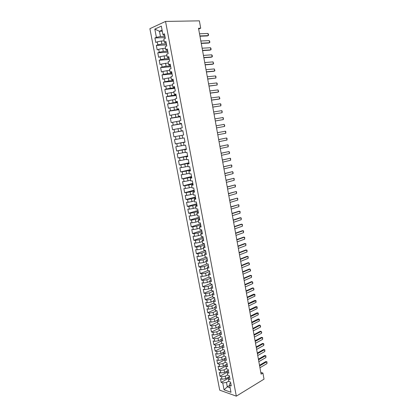 <?xml version="1.0" encoding="UTF-8"?>
<svg xmlns="http://www.w3.org/2000/svg" width="417" height="417" viewBox="0 0 417 417"><rect width="100%" height="100%" fill="white"/><g stroke="black" fill="none" stroke-linecap="round" stroke-linejoin="round"><path stroke-width="0.63" d="M149.885 28.684L219.717 390.171L236.324 396.15L165.539 21.434L149.885 28.684M162.291 31.192L159.435 31.28L154.811 29.101L156.391 37.348L154.915 37.989L155.776 42.456L157.256 41.83L157.824 44.817L156.349 45.432L157.204 49.878L158.684 49.284L159.252 52.255L157.772 52.839L158.627 57.275L160.107 56.702L160.675 59.662L159.195 60.225L160.045 64.64L161.53 64.098L162.093 67.048L160.608 67.58L161.457 71.979L162.943 71.463L163.506 74.403L162.02 74.909L162.865 79.293L164.35 78.803L164.913 81.732L163.422 82.212L164.262 86.58L165.752 86.116L166.315 89.035L164.824 89.488L165.658 93.835L167.154 93.403L167.712 96.306L166.216 96.734L167.05 101.07L168.546 100.659L169.104 103.557L167.608 103.953L168.437 108.274L169.933 107.888L170.49 110.776L168.989 111.151L169.818 115.452L171.319 115.097L171.872 117.969L170.371 118.319L171.194 122.603L172.695 122.275L173.243 125.136L171.741 125.46L172.565 129.734L174.066 129.426L174.614 132.278L173.112 132.575L173.931 136.833L175.437 136.552L175.979 139.393L174.473 139.664L175.291 143.907L176.798 143.651L177.345 146.482L175.833 146.727L176.646 150.954L178.158 150.719L178.7 153.545L177.189 153.769L177.996 157.975L179.508 157.772L180.05 160.581L178.539 160.78L179.346 164.976L180.858 164.793L181.395 167.592L179.883 167.764L180.686 171.945L182.203 171.788L182.735 174.577L181.218 174.728L182.02 178.893L183.537 178.757L184.074 181.541L182.552 181.666L183.355 185.815L184.872 185.706L185.403 188.474L183.887 188.578L184.679 192.711L186.201 192.623L186.733 195.385L185.211 195.464L186.003 199.581L187.525 199.519L188.051 202.271L186.529 202.323L187.316 206.431L188.844 206.389L189.37 209.131L187.843 209.162L188.63 213.254L190.157 213.238L190.684 215.97L189.156 215.975L189.938 220.051L191.466 220.056L191.987 222.782L190.46 222.761L191.241 226.827L192.774 226.853L193.29 229.569L191.763 229.527L192.539 233.572L194.072 233.629L194.588 236.33L193.061 236.267L193.832 240.301L195.364 240.374L195.886 243.069L194.348 242.986L195.125 247L196.657 247.099L197.173 249.783L195.636 249.679L196.407 253.682L197.945 253.802L198.456 256.476L196.923 256.346L197.689 260.333L199.227 260.479L199.738 263.143L198.2 262.991L198.961 266.963L200.504 267.13L201.015 269.783L199.472 269.611L200.233 273.573L201.776 273.761L202.281 276.403L200.744 276.21L201.5 280.156L203.043 280.365L203.548 283.002L202.005 282.783L202.761 286.719L204.309 286.948L204.81 289.575L203.267 289.335L204.022 293.255L205.565 293.511L206.071 296.127L204.523 295.867L205.273 299.771L206.822 300.047L207.322 302.653L205.774 302.372L206.524 306.266L208.073 306.558L208.573 309.159L207.02 308.856L207.77 312.734L209.318 313.047L209.814 315.638L208.265 315.315L209.011 319.182L210.559 319.516L211.054 322.096L209.501 321.752L210.246 325.604L211.794 325.964L212.289 328.533L210.736 328.169L211.476 332.01L213.03 332.385L213.52 334.95L211.966 334.564L212.701 338.39L214.26 338.786L214.75 341.341L213.191 340.934L213.926 344.75L215.485 345.167L215.97 347.71L214.416 347.283L215.146 351.083L216.704 351.521L217.189 354.059L215.631 353.611L216.36 357.4L217.919 357.854L218.404 360.382L216.845 359.918L217.57 363.692L219.128 364.171L219.613 366.689L218.055 366.204L218.779 369.962L220.338 370.458L220.822 372.97L219.259 372.464L219.978 376.212L221.542 376.728L222.021 379.23L220.457 378.704L221.177 382.441L228.516 378.198M154.811 29.101L161.327 26.125L162.922 34.507L163.579 35.169L164.699 35.127M229.658 385.417L227.307 386.809L224.054 389.822L230.966 392.282L229.647 385.344L231.263 385.897L230.544 382.092L228.923 381.545L228.443 379.011L230.059 379.548L229.334 375.722L227.718 375.201L227.234 372.657L228.85 373.168L228.12 369.332L226.504 368.831L226.019 366.277L227.635 366.772L226.905 362.92L225.289 362.441L224.799 359.876L226.415 360.351L225.686 356.488L224.07 356.024L223.58 353.454L225.196 353.908L224.461 350.03L222.845 349.592L222.355 347.012L223.965 347.444L223.231 343.551L221.615 343.134L221.125 340.543L222.735 340.955L221.995 337.051L220.385 336.649L219.889 334.053L221.5 334.439L220.755 330.525L219.149 330.144L218.649 327.538L220.259 327.908L219.514 323.973L217.903 323.618L217.408 321.001L219.014 321.351L218.268 317.405L216.658 317.066L216.162 314.439L217.768 314.767L217.017 310.806L215.412 310.493L214.906 307.855L216.512 308.163L215.761 304.186L214.156 303.894L213.65 301.251L215.255 301.533L214.5 297.545L212.894 297.274L212.389 294.621L213.994 294.882L213.233 290.878L211.633 290.628L211.127 287.965L212.727 288.204L211.961 284.185L210.366 283.961L209.855 281.287L211.455 281.506L210.689 277.472L209.089 277.269L208.578 274.584L210.178 274.777L209.412 270.732L207.812 270.555L207.301 267.86L208.896 268.032L208.125 263.971L206.53 263.81L206.019 261.11L207.614 261.256L206.837 257.18L205.247 257.049L204.731 254.334L206.321 254.459L205.545 250.367L203.955 250.257L203.433 247.536L205.028 247.635L204.247 243.533L202.657 243.445L202.136 240.713L203.725 240.791L202.943 236.668L201.359 236.606L200.838 233.864L202.422 233.916L201.64 229.783L200.051 229.741L199.529 226.989L201.114 227.02L200.327 222.871L198.742 222.85L198.216 220.093L199.8 220.098L199.008 215.933L197.429 215.938L196.897 213.165L198.482 213.15L197.689 208.969L196.105 209L195.578 206.217L197.158 206.175L196.365 201.979L194.781 202.037L194.249 199.243L195.834 199.18L195.031 194.963L193.452 195.047L192.92 192.242L194.499 192.154L193.697 187.926L192.117 188.031L191.585 185.216L193.16 185.101L192.357 180.858L190.778 180.988L190.241 178.163L191.815 178.028L191.007 173.769L189.438 173.92L188.896 171.085L190.47 170.923L189.657 166.649L188.088 166.826L187.546 163.985L189.115 163.792L188.302 159.502L186.733 159.706L186.19 156.855L187.759 156.636L186.941 152.33L185.372 152.559L184.83 149.698L186.394 149.453L185.575 145.132L184.012 145.387L183.464 142.51L185.028 142.244L184.205 137.907L182.641 138.189L182.088 135.301L183.652 135.009L182.828 130.657L181.265 130.964L180.712 128.066L182.276 127.748L181.447 123.375L179.889 123.708L179.331 120.8L180.895 120.456L180.061 116.067L178.502 116.432L177.944 113.507L179.503 113.137L178.669 108.733L177.11 109.124L176.553 106.189L178.111 105.793L177.272 101.373L175.719 101.784L175.156 98.845L176.709 98.417L175.87 93.981L174.316 94.424L173.753 91.469L175.307 91.015L174.462 86.564L172.909 87.033L172.346 84.067L173.894 83.588L173.05 79.115L171.502 79.616L170.934 76.639L172.482 76.129L171.627 71.641L170.084 72.167L169.516 69.18L171.059 68.643L170.204 64.14L168.661 64.692L168.093 61.695L169.636 61.132L168.776 56.608L167.233 57.192L166.664 54.179L168.202 53.59L167.342 49.05L165.804 49.659L165.226 46.636L166.764 46.016L165.903 41.46L164.366 42.096L163.787 39.068L165.325 38.416L164.454 33.84L162.922 34.507M224.054 389.822L222.741 382.978L221.177 382.441M198.664 29.044L200.702 28.2L198.523 28.262L261.11 374.132L262.918 373.043L260.797 372.412M229.491 376.546L225.759 378.693L225.279 376.191L227.646 374.836M222.021 379.23L225.759 378.693M221.542 376.728L225.279 376.191M229.647 385.344L229.793 383.567L230.721 383.025M228.308 370.312L224.56 372.428L224.08 369.915L226.457 368.581M220.822 372.97L224.56 372.428M220.338 370.458L224.08 369.915M228.443 379.011L228.599 377.276L229.527 376.739M227.119 364.057L223.361 366.142L222.881 363.619L225.263 362.31M219.613 366.689L223.361 366.142M219.128 364.171L222.881 363.619M227.234 372.657L227.401 370.963L228.328 370.432M224.982 358.297L222.157 359.835L221.677 357.301L224.065 356.014M218.404 360.382L222.157 359.835M217.919 357.854L221.677 357.301M226.019 366.277L226.196 364.625L227.129 364.104M223.757 352.005L220.947 353.501L220.463 350.963L222.991 349.628M217.189 354.059L220.947 353.501M216.704 351.521L220.463 350.963M224.799 359.876L224.987 358.266L225.925 357.755M222.527 345.693L219.738 347.152L219.248 344.604L221.933 343.212M215.97 347.71L219.738 347.152M215.485 345.167L219.248 344.604M223.58 353.454L223.773 351.88L224.716 351.38M221.291 339.36L218.518 340.778L218.034 338.218L220.88 336.774M214.75 341.341L218.518 340.778M214.26 338.786L218.034 338.218M222.355 347.012L222.558 345.479L223.502 344.984M220.051 333.001L217.299 334.377L216.809 331.812L219.842 330.311M213.52 334.95L217.299 334.377M213.03 332.385L216.809 331.812M221.125 340.543L221.333 339.052L222.282 338.568M218.8 326.626L216.074 327.96L215.584 325.385L218.81 323.816M212.289 328.533L216.074 327.96M211.794 325.964L215.584 325.385M219.889 334.053L220.108 332.604L221.062 332.13M217.544 320.225L214.844 321.517L214.348 318.937L217.789 317.301M211.054 322.096L214.844 321.517M210.559 319.516L214.348 318.937M218.649 327.538L218.878 326.13L219.832 325.667M216.277 313.803L213.608 315.054L213.113 312.463L216.777 310.759M209.814 315.638L213.608 315.054M209.318 313.047L213.113 312.463M217.408 321.001L217.643 319.636L218.602 319.177M215.005 307.36L212.373 308.564L211.872 305.963L215.761 304.202M208.573 309.159L212.373 308.564M208.073 306.558L211.872 305.963M216.162 314.439L216.407 313.12L217.366 312.672M213.728 300.897L211.127 302.059L210.632 299.448L214.531 297.722M207.322 302.653L211.127 302.059M206.822 300.047L210.632 299.448M214.906 307.855L215.162 306.578L216.131 306.141M212.441 294.407L209.881 295.523L209.381 292.906L213.296 291.217M206.071 296.127L209.881 295.523M205.565 293.511L209.381 292.906M213.65 301.251L213.916 300.016L214.885 299.583M211.143 287.902L208.63 288.971L208.125 286.338L212.06 284.686M204.81 289.575L208.63 288.971M204.309 286.948L208.125 286.338M212.389 294.621L212.665 293.432L213.64 293.01M209.871 281.355L207.374 282.392L206.868 279.75L210.814 278.134M203.548 283.002L207.374 282.392M203.043 280.365L206.868 279.75M211.127 287.965L211.409 286.823L212.383 286.406M208.615 274.777L206.113 275.788L205.607 273.14L209.569 271.561M202.281 276.403L206.113 275.788M201.776 273.761L205.607 273.14M209.855 281.287L210.147 280.188L211.127 279.781M207.364 268.178L204.846 269.163L204.34 266.505L208.318 264.962M201.015 269.783L204.846 269.163M200.504 267.13L204.34 266.505M208.578 274.584L208.881 273.531L209.866 273.135M206.102 261.548L203.579 262.512L203.069 259.848L207.056 258.342M199.738 263.143L203.579 262.512M199.227 260.479L203.069 259.848M207.301 267.86L207.614 266.849L208.599 266.463M204.836 254.902L202.302 255.84L201.792 253.166L205.8 251.696M198.456 256.476L202.302 255.84M197.945 253.802L201.792 253.166M206.019 261.11L206.337 260.145L207.327 259.765M203.569 248.23L201.025 249.147L200.514 246.457L204.533 245.029M197.173 249.783L201.025 249.147M196.657 247.099L200.514 246.457M204.731 254.334L205.06 253.416L206.055 253.046M202.292 241.532L199.743 242.423L199.227 239.728L203.261 238.336M195.886 243.069L199.743 242.423M195.364 240.374L199.227 239.728M203.433 247.536L203.777 246.661L204.773 246.306M201.015 234.813L198.456 235.678L197.939 232.978L201.99 231.623M194.588 236.33L198.456 235.678M194.072 233.629L197.939 232.978M202.136 240.713L202.485 239.884L203.491 239.535M199.733 228.068L197.163 228.912L196.647 226.196L200.707 224.883M193.29 229.569L197.163 228.912M192.774 226.853L196.647 226.196M200.838 233.864L201.192 233.082L202.203 232.743M198.445 221.302L195.865 222.12L195.349 219.394L199.425 218.117M191.987 222.782L195.865 222.12M191.466 220.056L195.349 219.394M199.529 226.989L199.899 226.254L200.905 225.925M197.152 214.51L194.567 215.302L194.046 212.566L198.138 211.33M190.684 215.97L194.567 215.302M190.157 213.238L194.046 212.566M198.216 220.093L198.596 219.405L199.607 219.087M195.86 207.692L193.259 208.458L192.737 205.717L196.845 204.518M189.37 209.131L193.259 208.458M188.844 206.389L192.737 205.717M196.897 213.165L197.288 212.529L198.304 212.222M194.557 200.848L191.95 201.593L191.424 198.841L195.547 197.684M188.051 202.271L191.95 201.593M187.525 199.519L191.424 198.841M195.578 206.217L195.974 205.628L196.996 205.331M193.253 193.983L190.632 194.703L190.105 191.94L194.244 190.819M186.733 195.385L190.632 194.703M186.201 192.623L190.105 191.94M194.249 199.243L194.661 198.7L195.688 198.414M191.94 187.092L189.313 187.786L188.781 185.012L192.941 183.933M185.403 188.474L189.313 187.786M184.872 185.706L188.781 185.012M192.92 192.242L194.369 191.471M190.626 180.175L187.989 180.842L187.457 178.059L191.627 177.022M184.074 181.541L187.989 180.842M183.537 178.757L187.457 178.059M191.585 185.216L193.045 184.507M189.308 173.237L186.66 173.879L186.123 171.085L190.308 170.089M182.735 174.577L186.66 173.879M182.203 171.788L186.123 171.085M190.241 178.163L191.721 177.512M187.978 166.268L185.32 166.883L184.788 164.079L188.99 163.13M181.395 167.592L185.32 166.883M180.858 164.793L184.788 164.079M188.896 171.085L190.387 170.496M186.649 159.278L183.98 159.867L183.444 157.053L187.666 156.14M180.05 160.581L183.98 159.867M179.508 157.772L183.444 157.053M187.546 163.985L189.052 163.454M185.315 152.262L182.636 152.825L182.099 150L186.331 149.13M178.7 153.545L182.636 152.825M178.158 150.719L182.099 150M186.19 156.855L187.713 156.385M183.975 145.22L181.291 145.757L180.749 142.922L184.997 142.093M177.345 146.482L181.291 145.757M176.798 143.651L180.749 142.922M184.83 149.698L186.363 149.291M182.636 138.152L179.935 138.663L179.393 135.817L182.093 135.317M175.979 139.393L179.935 138.663M175.437 136.552L179.393 135.817M183.464 142.51L185.012 142.166M182.849 130.782L178.575 131.543L178.028 128.686L180.743 128.212M174.614 132.278L178.575 131.543M174.066 129.426L178.028 128.686M181.504 123.677L177.209 124.391L176.662 121.524L179.388 121.086M173.243 125.136L177.209 124.391M172.695 122.275L176.662 121.524M181.265 130.964L182.839 130.719M180.149 116.546L175.838 117.219L175.291 114.341L178.028 113.93M171.872 117.969L175.838 117.219M171.319 115.097L175.291 114.341M179.889 123.708L181.473 123.531M178.794 109.39L174.468 110.02L173.915 107.133L176.662 106.747M170.49 110.776L174.468 110.02M169.933 107.888L173.915 107.133M178.502 116.432L180.108 116.312M177.428 102.207L173.086 102.79L172.534 99.892L175.286 99.533M169.104 103.557L173.086 102.79M168.546 100.659L172.534 99.892M177.11 109.124L178.731 109.072M176.063 94.998L171.7 95.54L171.147 92.631L173.91 92.298M167.712 96.306L171.7 95.54M167.154 93.403L171.147 92.631M175.719 101.784L177.35 101.8M174.687 87.763L170.313 88.258L169.755 85.339L172.529 85.037M166.315 89.035L170.313 88.258M165.752 86.116L169.755 85.339M174.316 94.424L175.969 94.503M173.31 80.502L168.916 80.95L168.359 78.021L171.142 77.744M164.913 81.732L168.916 80.95M164.35 78.803L168.359 78.021M172.909 87.033L174.577 87.179M171.929 73.21L167.514 73.616L166.956 70.676L169.755 70.431M163.506 74.403L167.514 73.616M162.943 71.463L166.956 70.676M171.502 79.616L173.18 79.824M170.537 65.896L166.112 66.256L165.549 63.301L168.359 63.087M162.093 67.048L166.112 66.256M161.53 64.098L165.549 63.301M170.084 72.167L170.683 72.542L171.783 72.443M169.146 58.552L164.699 58.865L164.136 55.899L166.956 55.716M160.675 59.662L164.699 58.865M160.107 56.702L164.136 55.899M168.661 64.692L169.276 65.125L170.376 65.036M167.743 51.182L163.287 51.447L162.719 48.471L165.549 48.315M159.252 52.255L163.287 51.447M158.684 49.284L162.719 48.471M167.233 57.192L167.858 57.676L168.963 57.603M166.341 43.78L161.864 44.004L161.29 41.017L164.136 40.887M157.824 44.817L161.864 44.004M157.256 41.83L161.29 41.017M165.804 49.659L166.44 50.202L167.551 50.139M164.934 36.357L160.436 36.529L159.435 31.28L162.083 30.097M156.391 37.348L160.436 36.529M164.366 42.096L165.012 42.701L166.128 42.649M236.324 396.15L264.018 379.152L262.918 373.043M200.702 28.2L199.378 20.85L165.539 21.434M228.834 381.07L226.473 382.441L227.307 386.809L230.111 387.779M222.741 382.978L226.473 382.441M154.915 37.989L165.163 37.577M156.349 45.432L166.555 44.911M157.772 52.839L167.942 52.219M159.195 60.225L169.323 59.495M160.608 67.58L170.699 66.751M162.02 74.909L172.07 73.976M163.422 82.212L173.436 81.174M164.824 89.488L174.801 88.347M166.216 96.734L176.156 95.493M167.608 103.953L177.506 102.613M168.989 111.151L178.851 109.713M170.371 118.319L180.196 116.781M171.741 125.46L181.531 123.823M173.112 132.575L182.865 130.844M175.291 143.907L184.986 142.02M176.646 150.954L186.305 148.973M177.996 157.975L187.619 155.901M179.346 164.976L188.927 162.802M180.686 171.945L190.235 169.683M182.02 178.893L191.533 176.537M183.355 185.815L192.831 183.365M184.679 192.711L194.124 190.173M186.003 199.581L195.411 196.954M187.316 206.431L196.694 203.71M188.63 213.254L197.971 210.444M189.938 220.051L199.243 217.153M191.241 226.827L200.509 223.84M192.539 233.572L201.776 230.502M193.832 240.301L203.037 237.143M195.125 247L204.294 243.757M196.407 253.682L205.498 250.367M197.689 260.333L206.227 257.127M198.961 266.963L207.014 263.862M200.233 273.573L207.843 270.555M201.5 280.156L209.058 277.081M202.761 286.719L210.288 283.576M204.022 293.255L211.518 290.044M205.273 299.771L212.748 296.492M206.524 306.266L213.968 302.914M207.77 312.734L215.188 309.32M209.011 319.182L216.402 315.7M210.246 325.604L217.611 322.06M211.476 332.01L218.816 328.393M212.701 338.39L220.014 334.71M213.926 344.75L221.213 341.002M215.146 351.083L222.407 347.278M216.36 357.4L223.595 353.527M217.57 363.692L224.82 359.735M218.779 369.962L226.056 365.907M219.978 376.212L227.291 372.063M199.519 33.772L207.937 33.464L208.38 34.105L208.573 35.179L207.515 35.925L199.962 36.227M207.937 33.464L208.323 35.612L199.915 35.945M200.827 41.007L209.214 40.605L209.652 41.236L209.845 42.305L208.792 43.05L201.27 43.431M209.214 40.605L209.595 42.748L201.218 43.17M202.136 48.216L210.486 47.726L210.924 48.341L211.111 49.404L210.059 50.144L202.568 50.613M210.486 47.726L210.866 49.858L202.521 50.374M203.433 55.398L211.758 54.82L212.19 55.419L212.378 56.477L211.325 57.218L203.861 57.765M211.758 54.82L212.133 56.941L203.819 57.546M204.726 62.555L213.019 61.888L213.64 63.53L212.587 64.265L205.148 64.89M213.019 61.888L213.4 64.004L205.117 64.692M206.019 69.681L214.281 68.93L214.896 70.551L213.848 71.286L206.436 71.99M214.281 68.93L214.656 71.036L206.405 71.818M207.301 76.785L215.532 75.946L215.959 76.504L215.912 78.047L207.718 79.068M215.532 75.946L215.912 78.047L207.687 78.912M208.583 83.869L216.783 82.936L217.205 83.483L217.158 85.032L208.99 86.116M216.783 82.936L217.158 85.032L208.969 85.985M209.86 90.922L218.028 89.905L218.633 91.474L218.404 91.99L217.591 92.204L210.262 93.142M218.028 89.905L218.404 91.99L210.241 93.033M211.132 97.948L219.274 96.848L219.874 98.402L219.644 98.928L218.831 99.131L211.528 100.143M219.274 96.848L219.644 98.928L211.513 100.054M212.399 104.954L220.51 103.765L220.921 104.271L220.88 105.84L212.79 107.117M220.51 103.765L220.88 105.84L212.779 107.049M213.66 111.933L221.74 110.661L222.152 111.151L222.11 112.726L214.051 114.065M221.74 110.661L222.11 112.726L214.041 114.018M214.922 118.887L222.97 117.531L223.376 118.006L223.34 119.585L215.302 120.993M222.97 117.531L223.34 119.585L215.297 120.966M224.195 124.375L224.779 125.861L224.56 126.424L216.553 127.894L224.56 126.424L224.195 124.375L216.173 125.814M225.779 133.242L225.415 131.199L217.424 132.71L225.415 131.199L225.816 131.647L225.779 133.242L217.799 134.785M218.67 139.596L226.629 137.996L227.025 138.428L226.994 140.029L219.04 141.655M226.994 140.029L226.629 137.996L218.664 139.57M219.91 146.45L227.844 144.772L228.235 145.189L228.203 146.8L220.28 148.504M228.203 146.8L227.844 144.772L219.9 146.403M221.146 153.284L229.048 151.522L229.621 152.935L229.413 153.539L221.516 155.327M229.413 153.539L229.048 151.522L221.135 153.216M222.376 160.092L230.252 158.246L230.637 158.642L230.611 160.264L222.746 162.13M230.611 160.264L230.252 158.246L222.36 160.003M223.606 166.873L231.451 164.95L231.836 165.335L231.81 166.956L223.971 168.906M231.81 166.956L231.451 164.95L223.585 166.764M224.826 173.634L232.644 171.632L233.207 172.998L233.004 173.628L225.196 175.656M233.004 173.628L232.644 171.632L224.805 173.503M226.045 180.368L233.838 178.288L234.213 178.643L234.192 180.28L226.41 182.385M234.192 180.28L233.838 178.288L226.019 180.222M227.26 187.082L235.021 184.924L235.397 185.268L235.376 186.91L227.625 189.089M235.376 186.91L235.021 184.924L227.234 186.915M228.474 193.769L236.204 191.533L236.58 191.867L236.559 193.514L228.834 195.771M236.559 193.514L236.204 191.533L228.438 193.582M229.678 200.431L237.382 198.122L237.753 198.44L237.737 200.092L230.038 202.427M237.737 200.092L237.382 198.122L229.642 200.228M230.877 207.077L238.555 204.69L238.925 204.992L238.91 206.655L231.237 209.063M238.91 206.655L238.555 204.69L230.841 206.853M232.076 213.692L239.728 211.231L240.093 211.523L240.077 213.191L232.436 215.672M240.077 213.191L239.728 211.231L238.905 211.242L232.034 213.452M233.27 220.291L240.89 217.752L241.255 218.034L241.24 219.702L233.629 222.266M241.24 219.702L240.89 217.752L240.072 217.752L233.223 220.03M234.458 226.864L242.053 224.247L242.413 224.518L242.402 226.196L234.818 228.829M242.402 226.196L242.053 224.247L241.229 224.237L234.411 226.582M235.647 233.411L243.21 230.726L243.57 230.982L243.559 232.665L236.001 235.376M243.559 232.665L243.21 230.726L242.386 230.705L235.589 233.113M236.825 239.942L244.367 237.179L244.722 237.424L244.711 239.113L237.179 241.896M244.711 239.113L244.367 237.179L243.544 237.148L236.767 239.624M238.003 246.447L245.519 243.611L245.868 243.846L245.863 245.535L238.357 248.391M245.863 245.535L245.519 243.611L244.69 243.57L237.945 246.113M239.176 252.926L246.661 250.023L247.01 250.242L247.005 251.941L239.53 254.87M247.005 251.941L246.661 250.023L245.837 249.971L239.113 252.577M240.348 259.39L247.807 256.408L248.151 256.622L248.146 258.321L240.698 261.323M248.146 258.321L247.807 256.408L246.979 256.346L240.281 259.02M241.511 265.827L248.944 262.778L249.46 263.925L249.283 264.68L241.86 267.756M249.283 264.68L248.944 262.778L248.12 262.705L241.443 265.441M242.673 272.244L250.08 269.121L250.591 270.258L250.419 271.019L243.017 274.162M250.419 271.019L250.08 269.121L249.251 269.038L242.6 271.837M243.83 278.639L251.211 275.444L251.55 275.621L251.55 277.336L244.174 280.552M251.55 277.336L251.211 275.444L250.382 275.35L243.752 278.212M244.982 285.009L252.337 281.746L252.843 282.851L252.676 283.633L245.326 286.917M252.676 283.633L252.337 281.746L251.508 281.642L244.904 284.571M246.129 291.358L253.458 288.027L253.963 289.122L253.797 289.909L246.473 293.26M253.797 289.909L253.458 288.027L252.634 287.918L246.051 290.904M247.276 297.691L254.912 294.428L254.912 296.164L247.62 299.583M254.912 296.164L254.578 294.287L253.75 294.167L247.192 297.217M248.417 303.998L256.022 300.657L256.028 302.398L248.761 305.885M256.028 302.398L255.694 300.527L254.865 300.396L248.329 303.503M249.554 310.284L257.133 306.865L257.138 308.606L249.898 312.166M257.138 308.606L256.809 306.745L255.975 306.604L249.465 309.774M250.69 316.55L258.238 313.052L258.248 314.799L251.029 318.421M258.248 314.799L257.914 312.943L257.086 312.792L250.596 316.023M251.821 322.794L259.343 319.219L259.353 320.97L252.16 324.661M259.353 320.97L259.02 319.12L258.191 318.958L251.722 322.252M252.947 329.013L260.119 325.276L260.604 326.282L260.453 327.121L253.281 330.879M260.453 327.121L260.119 325.276L259.291 325.104L252.843 328.455M254.068 335.216L261.219 331.411L261.699 332.401L261.548 333.251L254.401 337.072M261.548 333.251L261.219 331.411L260.385 331.228L253.963 334.642M255.188 341.398L262.314 337.525L261.48 337.337L262.627 337.593L262.637 339.36L255.522 343.248M255.079 340.809L261.48 337.337M262.637 339.36L262.314 337.525L262.627 337.593M256.299 347.559L263.403 343.624L262.569 343.42L263.711 343.676L263.878 344.588L263.726 345.448L256.632 349.404M256.189 346.949L262.569 343.42M263.726 345.448L263.403 343.624L263.711 343.676M257.414 353.699L264.487 349.696L263.659 349.488L264.795 349.738L264.811 351.515L257.742 355.534M257.299 353.074L263.659 349.488M264.811 351.515L264.487 349.696L264.795 349.738M258.519 359.819L265.572 355.753L264.738 355.534L265.879 355.784L265.895 357.562L258.853 361.648M258.404 359.178L264.738 355.534M265.895 357.562L265.572 355.753L265.879 355.784M259.624 365.918L266.651 361.789L265.817 361.56L266.953 361.81L266.974 363.593L259.953 367.742M259.504 365.261L265.817 361.56M266.974 363.593L266.651 361.789L266.953 361.81"/></g></svg>
